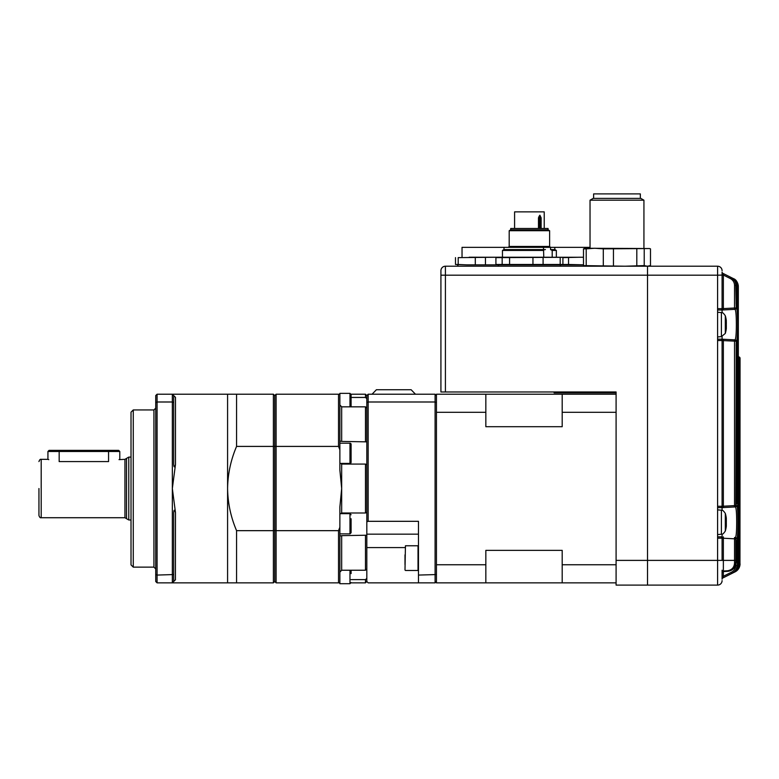 <?xml version="1.0" encoding="UTF-8"?>
<svg xmlns="http://www.w3.org/2000/svg" width="779" height="779" viewBox="0 0 779 779"><rect width="100%" height="100%" fill="white"/><g stroke="black" fill="none" stroke-linecap="round" stroke-linejoin="round"><path stroke-width="1.17" d="M722.084 570.209L722.084 579.196A1.344 1.344 0 0 1 722.834 577.989L723.36 576.256L731.559 572.156C734.276 570.666 735.697 568.378 735.824 565.291L735.824 564.668M722.084 576.256L723.36 576.256L723.36 571.562L727.615 571.338L723.36 571.562L723.36 571.007L727.537 570.783C732.085 569.946 734.422 567.2 734.558 562.545L734.548 538.815L722.084 538.162L722.084 560.393L723.36 560.393L723.36 571.007A1.344 0.798 180 0 0 722.084 571.805M739.641 563.899L739.962 358.252L739.914 563.899C739.777 567.501 738.122 570.189 734.948 571.932L735.084 571.864A8.978 8.978 0 0 0 740.05 563.83L740.05 563.83C739.914 567.433 738.258 570.111 735.084 571.864L722.834 577.989L732.094 573.354L731.559 572.156M717.595 310.003L722.084 310.003L717.595 310.003M722.084 312.7L722.084 310.003L734.996 309.331L722.094 310.003L723.36 308.591L723.36 309.935M717.595 507.626L722.084 507.626L717.595 507.626M722.084 510.313L722.084 507.626L735.395 506.925L722.094 507.626L723.36 506.214L723.36 507.557M734.548 537.471L734.548 538.815L735.814 538.815A1.344 1.344 93 0 0 734.548 537.471L735.395 537.51C736.213 536.653 736.642 531.551 736.681 522.222C736.642 512.884 736.213 507.791 735.395 506.925A1.344 1.344 87 0 0 736.661 505.581C738.356 504.441 738.356 540.022 736.661 538.864L735.814 538.815L735.834 562.38L736.116 543.109L736.876 540.373L737.333 565.174L737.333 540.801L737.966 538.075L738.326 564.678L738.326 286.633L737.966 313.236L737.333 310.509L737.333 286.136L737.1 303.761L736.126 303.761M736.262 341.221A1.344 1.344 -87 0 0 734.996 339.878L722.094 339.196L734.996 339.878C735.863 339.021 736.321 333.928 736.359 324.6C736.321 315.281 735.863 310.188 734.996 309.331A1.344 1.344 87 0 0 736.262 307.978C738.064 306.829 738.064 342.39 736.262 341.221L735.814 505.62L736.661 505.581M736.213 305.826L736.116 285.542C735.98 281.901 734.324 279.223 731.15 277.48L722.834 273.322A1.344 1.344 0 0 1 722.084 272.114L722.084 308.659A1.344 1.344 0 0 1 720.741 310.003M722.084 560.393L717.595 560.393L717.595 585.097A4.489 4.489 0 0 0 722.084 580.608A4.489 4.489 0 0 1 717.595 585.097L616.092 585.097L616.092 560.393L647.524 560.393L647.524 585.097L647.524 266.214L647.524 560.393L717.595 560.393L717.595 275.191L723.36 275.055L722.834 273.322L730.799 277.305C733.993 279.048 735.668 281.745 735.814 285.387L736.262 307.978M722.084 272.114L722.084 275.055M734.548 285.387C734.412 282.28 732.99 279.992 730.274 278.512L723.36 275.055L723.36 308.591L734.548 308.007L734.548 309.351A1.344 1.344 87 0 0 735.814 308.007L734.548 308.007L734.548 285.387L736.116 285.542C736.934 283.614 735.279 280.937 731.15 277.48L732.367 278.093C735.542 279.827 737.197 282.514 737.333 286.136L737.333 286.136C738.102 284.101 736.437 281.414 732.367 278.093M723.36 339.264L723.36 340.608L722.094 339.196L717.595 339.196L722.094 339.196L722.084 336.509M722.737 538.162L722.094 536.819L717.595 536.819L722.094 536.819L722.084 534.121M738.278 356.889L738.677 356.909A1.344 1.344 -87 0 1 739.962 358.252L740.05 358.262A1.344 1.344 -87 0 0 738.774 356.918L740.05 358.262L739.962 563.869L739.962 358.252A1.344 1.344 0 0 0 738.677 356.909M738.336 356.889L738.365 356.889A1.344 1.344 -87 0 1 739.641 358.243L739.553 358.233A1.344 1.344 -87 0 0 738.336 356.889A1.344 1.344 0 0 1 739.641 358.243L739.914 358.252A1.344 1.344 -87 0 0 738.638 356.909L738.638 356.909M722.737 340.54L722.084 340.54A1.344 1.344 0 0 0 720.741 339.196A1.344 1.344 0 0 1 722.084 340.54L722.084 506.272A1.344 1.344 0 0 1 720.741 507.626A1.344 1.344 0 0 0 722.084 506.272L722.737 506.272M445.413 266.214A4.489 4.489 0 0 0 440.924 270.702A4.489 4.489 0 0 1 445.413 266.214L445.413 391.973L440.924 391.973L440.924 270.702A4.489 4.489 0 0 1 445.413 266.214L717.595 266.214A4.489 4.489 0 0 1 722.084 270.702M739.096 358.233L739.553 564.074L739.641 358.243L739.641 564.025C739.505 567.638 737.849 570.316 734.675 572.068M738.336 358.204L738.959 358.204L738.959 564.366L738.959 358.204A1.344 1.344 -87 0 0 738.336 357.064M737.343 338.641L738.141 338.641L737.966 335.963A1.344 1.344 87 0 1 737.382 337.073M737.382 505.259A1.344 1.344 93 0 1 737.966 506.369L738.141 503.682L737.343 503.682M737.966 506.369L737.538 506.34A1.344 1.344 -87 0 0 737.431 505.814L737.538 506.34M737.538 335.983L737.343 503.643L737.421 336.509A1.344 1.344 -93 0 0 737.538 335.983L737.966 335.963M736.126 345.438L737.1 345.438L736.876 342.76A1.344 1.344 87 0 1 736.174 343.938M736.174 502.874A1.344 1.344 93 0 1 736.876 504.062L737.1 501.384L736.126 501.384M736.876 504.062L736.369 504.032A1.344 1.344 -87 0 0 736.233 503.448M736.213 503.448L736.369 504.032M736.233 343.373A1.344 1.344 -93 0 0 736.369 342.779L736.116 501.335L736.213 343.373M736.369 342.779L736.876 342.76M736.126 285.542L736.126 303.713L736.369 306.42L736.876 306.439L737.1 303.761M733.146 278.531L722.834 273.322L730.799 277.305L730.274 278.512M723.36 275.055L722.834 273.322L733.37 278.59C736.116 279.534 737.771 282.212 738.336 286.633C738.19 283.011 736.535 280.323 733.37 278.59M739.962 563.869C739.826 567.482 738.171 570.16 734.996 571.903L732.094 573.354C735.288 571.601 736.953 568.913 737.1 565.291L735.824 565.291M732.367 573.217L734.139 572.331L732.367 573.217C735.551 571.465 737.207 568.787 737.333 565.174C737.732 568.037 736.077 570.715 732.367 573.217L733.974 572.38M734.139 572.331L734.578 572.117L734.139 572.331C737.314 570.588 738.959 567.91 739.096 564.298C739.485 567.19 737.83 569.868 734.139 572.331L733.37 572.721C736.544 570.968 738.2 568.29 738.326 564.678C738.716 567.57 737.061 570.247 733.37 572.721L734.578 572.098M722.084 579.196L722.084 579.196A1.344 1.344 180 0 1 722.824 577.979L733.146 572.779M739.096 564.074L739.553 564.074C739.417 567.687 737.752 570.364 734.578 572.117M738.336 564.366L738.959 564.366C738.823 567.979 737.168 570.666 733.984 572.409M737.343 564.765L738.141 564.765C738.005 568.388 736.34 571.075 733.156 572.828M736.126 562.36C735.542 567.716 732.698 570.715 727.615 571.338C732.815 570.598 735.649 567.599 736.116 562.36L736.213 540.986M734.558 562.545L735.834 562.38C735.503 567.589 732.737 570.579 727.537 571.338L727.537 570.783M733.156 278.483C736.33 280.216 737.995 282.904 738.141 286.545L737.343 286.545M732.085 278.015L732.094 277.957C735.279 279.69 736.953 282.378 737.1 286.02L736.126 286.02M737.343 286.136L737.421 312.691A1.344 1.344 93 0 1 737.538 313.216M737.382 312.126A1.344 1.344 93 0 1 737.966 313.236M737.343 310.558L738.141 310.558M736.876 306.439A1.344 1.344 -87 0 0 736.174 305.261M736.369 306.42A1.344 1.344 -87 0 0 736.233 305.826M737.343 540.753L738.141 540.753M737.382 539.185A1.344 1.344 -93 0 0 737.966 538.075M737.343 565.174L737.421 538.62A1.344 1.344 -93 0 0 737.538 538.094M734.548 339.848A1.344 1.344 93 0 1 735.814 341.192L723.36 340.608L723.36 506.214L734.548 505.62L734.548 506.973A1.344 1.344 87 0 0 735.814 505.62L734.548 505.62L734.548 339.848M736.126 543.06L737.1 543.06M736.174 541.561A1.344 1.344 -93 0 0 736.876 540.373M736.233 540.986A1.344 1.344 -93 0 0 736.369 540.402M722.084 572.906A1.344 1.344 0 0 1 723.36 571.562M739.096 358.213A1.344 1.344 -87 0 0 738.336 356.996A1.344 1.344 0 0 1 739.096 358.213L739.096 564.298M720.741 536.819A1.344 1.344 0 0 1 722.084 538.162A1.344 1.344 0 0 0 720.741 536.819A1.344 1.344 0 0 1 722.084 538.162L717.595 538.162M723.36 536.887L723.36 560.393L735.814 560.393M726.281 321.63L726.33 320.714A31.394 29.008 180 0 0 726.232 319.945A31.442 31.442 0 0 0 725.317 315.797L725.317 333.402A31.442 31.442 0 0 0 726.232 329.254A31.394 29.008 0 0 0 726.33 328.485L726.33 327.57L725.639 327.55M726.281 327.57A31.394 29.008 180 0 0 726.33 327.122L726.33 324.921A31.394 11.987 0 0 0 726.232 324.6M726.232 319.945A31.394 29.008 180 0 0 725.59 316.897A30.693 10.487 151.7 0 1 725.59 318.26A31.394 29.008 0 0 1 726.33 322.078L726.33 324.278A31.394 11.987 180 0 1 725.59 325.856A30.693 25.386 52.6 0 1 725.639 327.511A30.693 25.386 52.6 0 1 725.59 329.147A31.394 11.987 0 0 0 726.33 327.57M726.33 327.122L725.639 327.073M726.281 519.252L726.33 518.337A31.394 29.008 180 0 0 726.232 517.558A31.442 31.442 0 0 0 725.317 513.419L725.317 531.025A31.442 31.442 0 0 0 726.232 526.877A31.394 29.008 0 0 0 726.33 526.098L726.33 525.182L725.639 525.163A30.693 25.386 52.6 0 1 725.59 526.76A31.394 11.987 0 0 0 726.33 525.182M726.281 525.182A31.394 29.008 180 0 0 726.33 524.744L726.33 522.543A31.394 11.987 0 0 0 726.232 522.222M726.232 517.558A31.394 29.008 180 0 0 725.59 514.52A30.693 10.487 151.7 0 1 725.59 515.883A31.394 29.008 0 0 1 726.33 519.69L726.33 521.901A31.394 11.987 180 0 1 725.59 523.478A30.693 25.386 52.6 0 1 725.639 525.124M726.33 524.744L725.639 524.695M445.413 391.973L616.092 391.973L616.092 560.393M449.911 391.973L554.112 391.973L554.112 392.869L616.092 392.869L616.092 394.213L436.435 394.213L436.435 402.519L435.091 401.993L435.091 394.213L436.435 395.566M436.435 564.756L485.843 564.756L485.843 550.364L562.195 550.364L562.195 582.858L436.435 582.858L436.435 412.315L485.843 412.315L485.843 426.707L562.195 426.707L562.195 394.213M562.195 412.315L616.092 412.315M562.195 564.756L616.092 564.756M562.195 582.858L616.092 582.858M485.843 412.315L485.843 394.213M485.843 582.858L485.843 564.756M590.034 200.193L593.15 198.392L640.825 198.392L643.931 200.193L590.034 200.193L590.034 248.248M640.338 198.392L640.338 193.903L593.627 193.903L593.627 198.392M586.207 265.61L586.207 248.852L583.49 248.852L585.545 248.248L649.54 248.54L650.484 248.852L650.484 265.61L647.359 266.214L644.223 265.61L625.128 266.214L583.49 265.61L585.545 266.214M586.207 248.852L594.757 248.248L603.306 248.852L649.54 248.55M644.223 265.61L644.223 248.852M583.49 248.852L583.49 265.61M603.306 248.852L603.306 265.61M613.443 265.61L613.443 248.852M636.803 248.852L636.803 265.61M462.035 257.226L462.035 247.352L590.034 247.352M497.119 264.87L466.748 264.87L497.956 264.86L495.911 264.471L495.911 257.625L497.966 257.226L583.49 257.265M458.198 264.471L466.748 264.87L455.481 264.471L458.198 264.471L458.198 257.625L497.956 257.236L469.133 257.226M485.444 257.625L485.444 264.471M475.307 264.471L475.307 257.625M497.119 257.226L458.198 257.625M455.481 257.625L455.481 264.471M544.229 228.481L544.229 211.869L514.588 211.869L514.588 228.481M538.474 228.481L538.474 217.838L539.886 215.179L541.132 217.838L540.12 217.838L540.12 228.481M538.474 217.838L539.204 216.065L540.12 217.838L539.73 218.393A1.12 0.565 35.3 0 0 538.737 217.672M510.732 229.834L510.732 228.481L548.075 228.481L548.075 229.834L549.614 230.711L509.193 230.711L510.722 229.834L548.085 229.834M545.446 249.592L544.229 249.592M550.558 247.352L550.558 249.592L552.204 250.448L552.204 257.226M543.771 257.226L543.479 247.352M502.455 257.226L502.455 250.448L543.771 250.448M550.626 249.592L554.872 249.592L556.352 250.448L552.204 250.448M502.455 250.448L503.935 249.592L543.479 249.592M583.49 264.87L497.966 264.87L498.745 266.214M560.072 266.214L560.841 264.87L562.905 264.471L495.911 264.471M495.911 257.625L583.49 257.226M502.163 264.471L502.163 257.625M509.583 264.471L509.583 257.625M532.953 264.471L532.953 257.625M543.09 264.471L543.09 257.625M560.189 264.471L560.189 257.625M568.534 257.625L568.534 264.471L562.905 264.471L562.905 257.625L580.209 257.226M568.534 264.471L583.49 264.831M351.095 573.597L351.095 570.238M351.095 528.775L351.095 532.748L349.975 533.878L349.975 513.663L339.975 513.663M351.095 530.119C351.095 533.488 351.095 533.488 351.095 530.119L351.095 518.756M349.975 443.193L349.975 463.408A1.12 1.12 0 0 0 351.095 462.278L351.095 444.312A1.12 1.12 0 0 0 349.975 443.193L339.868 443.193M351.095 406.833L351.095 394.486L349.975 393.366L339.868 393.366L339.868 470.039L341.669 488.53L339.868 507.032L339.868 583.705L349.975 583.705L349.975 570.238M131.018 457.098L128.778 457.098L126.529 458.393L126.529 518.678L124.952 517.723L124.952 459.337L119.021 459.629M38.95 488.53L38.95 515.484L38.95 488.53M173.688 395.566L172.344 394.213L172.344 401.993L173.688 402.519L173.688 395.566L175.489 397.358L175.489 464.381L172.344 488.53L172.344 582.858L157.076 582.858L155.722 581.504L155.722 574.551L157.076 575.077L157.076 582.858M339.868 527.247L338.524 530.665L276.097 530.665L276.097 446.406L273.4 446.406L273.4 530.665L236.573 530.665C230.818 517.207 227.828 503.166 227.585 488.53L227.585 394.213L157.076 394.213L157.076 401.993L155.722 402.519L155.722 395.566L157.076 394.213M133.267 409.939L133.267 567.131L131.018 564.892L131.018 412.179L133.267 409.939L153.93 409.939L155.722 408.138M366.821 464.683L365.468 464.08L341.669 464.08L341.669 512.991L339.868 514.033M341.669 512.991L365.468 512.991L366.821 512.387M436.435 581.504L435.091 582.858L435.091 401.993L368.165 401.993L366.821 402.519L366.821 535.212L341.669 535.65L341.669 570.238L339.868 572.098M341.669 570.238L365.468 570.238L366.821 568.943L366.821 581.504L365.468 582.858L365.468 579.625L366.821 578.398L365.468 579.625L351.095 579.625M365.468 512.991L365.468 464.08M351.095 397.446L365.468 397.446L366.821 398.673M366.821 408.128L365.468 406.833L341.669 406.833L341.669 441.411L339.868 441.041M341.669 441.411L366.821 441.859M415.47 394.213L411.117 389.724L376.413 389.724L372.06 394.213M128.778 457.098L128.778 519.973L126.529 518.678M108.563 450.359L59.165 450.359L59.165 451.479L108.563 451.479L108.563 450.359L118.671 450.359L119.791 451.479L108.563 451.479L108.563 461.587C123.053 459.123 123.053 459.123 108.563 461.587L59.165 461.587C44.676 459.123 44.676 459.123 59.165 461.587L59.165 451.479L47.928 451.479L47.928 459.337L48.765 459.649M59.165 450.359L49.058 450.359L47.928 451.479M436.435 412.315L436.435 402.519M435.091 582.858L418.469 582.858L418.469 575.077L436.435 574.551M366.821 521.813L368.165 521.317L368.165 394.213L435.091 394.213M368.165 521.317L418.469 521.317L418.469 575.077M418.469 582.858L368.165 582.858L366.821 581.504M351.095 397.115L351.095 398.459M366.821 402.519L366.821 395.566L368.165 394.213M365.468 441.411L365.468 406.833M365.468 570.238L365.468 535.65M366.821 535.212L366.821 568.943M365.468 397.446L365.468 394.213L351.066 394.213M341.669 464.08L339.868 463.028M341.669 406.833L339.868 404.973M341.669 535.65L339.868 536.03M339.868 394.213L276.097 394.213L276.097 446.406L338.524 446.406L338.524 394.213M338.524 446.406L339.868 449.824M236.573 446.406L273.4 446.406L273.4 394.213L236.573 394.213L236.573 446.406C230.808 459.922 227.809 473.963 227.585 488.53L227.585 582.858L273.4 582.858L274.744 581.504L276.097 582.858L338.524 582.858L338.524 530.665M338.524 582.858L339.868 582.858M276.097 582.858L276.097 530.665L274.744 530.382L274.744 395.566L276.097 394.213M155.722 402.519L155.722 574.551M274.744 581.504L274.744 530.382L273.4 530.665L273.4 582.858M175.489 512.679L172.344 488.53L172.344 401.993L157.076 401.993L157.076 575.077L173.688 574.551L173.688 512.913C173.902 509.427 174.496 509.349 175.489 512.679L175.421 579.771M172.471 582.731L173.688 581.504L173.688 574.551M273.4 394.213L274.744 395.566M175.489 464.381C174.486 467.721 173.883 467.643 173.688 464.148L173.688 402.519M236.573 394.213L227.585 394.213M236.573 582.858L236.573 530.665M175.489 579.712L173.698 581.494M404.992 564.6L404.992 554.872M440.924 275.191L717.595 275.191L717.595 266.214M717.595 585.097A4.489 4.489 0 0 0 722.084 580.608M717.595 308.659L722.737 308.659M717.595 506.272L722.084 506.272A1.344 1.344 0 0 1 720.741 507.626M720.741 339.196A1.344 1.344 0 0 1 722.084 340.54L717.595 340.54M738.141 338.641L738.141 503.682M737.1 345.438L737.1 501.384M738.326 286.633L738.326 564.678M736.661 538.864A1.344 1.344 -87 0 0 735.395 537.51M717.595 312.252L721.403 312.583L721.403 336.616L725.317 333.402M717.595 509.865L721.403 510.196L721.403 534.238C722.318 534.667 723.623 533.596 725.317 531.025M508.298 247.352L509.193 246.446L549.614 246.446L549.614 230.711M541.132 217.838L541.132 228.481M539.73 228.481L539.73 218.393L538.727 218.393M133.267 567.131L153.93 567.131L153.93 409.939M349.975 406.833L349.975 393.366M47.928 459.337L41.199 459.337L41.199 517.723C40.313 518.045 39.563 517.295 38.95 515.484M366.821 534.16L418.469 534.16M404.992 547.579L366.821 547.579M405.44 570.471L418.021 570.471L418.021 545.767L405.44 545.767L404.992 570.024M738.307 285.903L738.219 285.211M738.336 355.477L738.424 357.804M721.403 336.616L717.595 336.947M721.403 312.583C722.269 312.126 723.574 313.197 725.317 315.797M721.403 534.238L717.595 534.569M721.403 510.196C722.269 509.748 723.574 510.82 725.317 513.419M643.931 200.193L643.931 248.248M648.43 266.214L649.54 265.912M458.325 266.214L457.546 264.87M539.204 216.065L538.727 228.481M546.245 246.446L546.245 247.352M509.193 246.446L509.193 230.711M554.814 249.592L554.814 247.352M549.614 246.446L550.519 247.352M504.003 249.592L504.003 247.352M556.352 257.226L556.352 250.448M349.975 583.705L351.095 582.585M119.791 451.479L119.791 459.337M41.199 459.337C40.313 459.026 39.563 459.776 38.95 461.587M124.952 517.723L41.199 517.723M126.529 458.393L124.952 459.337M131.018 519.973L128.778 519.973M366.821 395.566L365.468 394.213M349.975 513.663L351.095 514.783M349.975 463.408L339.975 463.408M349.975 533.878L339.868 533.878M365.468 582.858L351.066 582.858M153.93 567.131L155.722 568.933M227.585 582.858L172.344 582.858"/></g></svg>

